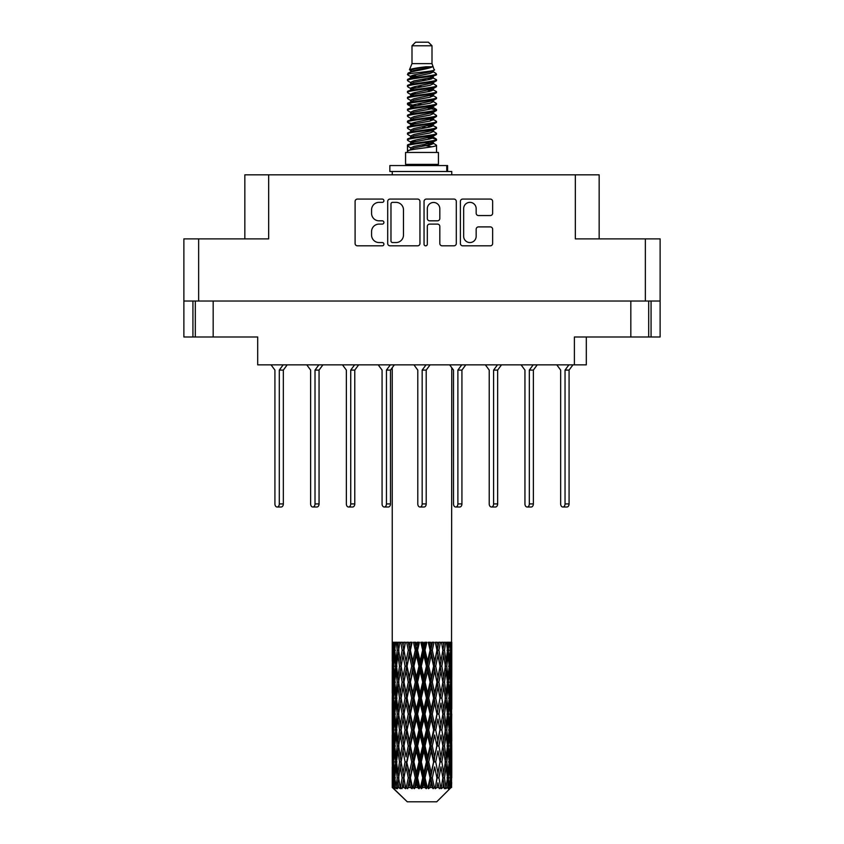 <?xml version="1.0" encoding="UTF-8"?>
<svg xmlns="http://www.w3.org/2000/svg" width="844" height="844" viewBox="0 0 844 844"><rect width="100%" height="100%" fill="white"/><g stroke="black" fill="none" stroke-linecap="round" stroke-linejoin="round"><path stroke-width="1.27" d="M463.662 236.309A6.256 6.256 0 0 0 469.918 242.555A6.256 6.256 0 0 0 476.164 236.309L476.164 229.23A2.342 2.342 0 0 1 478.506 226.899L490.311 226.899A2.342 2.342 0 0 1 492.643 229.23L492.643 243.494A2.342 2.342 0 0 1 490.311 245.826L462.723 245.826A2.342 2.342 0 0 1 460.391 243.494L460.391 201.421A2.342 2.342 0 0 1 462.723 199.078L490.311 199.078A2.342 2.342 0 0 1 492.643 201.421L492.643 213.226A2.342 2.342 0 0 1 490.311 215.558L478.506 215.558A2.342 2.342 0 0 1 476.164 213.226L476.164 208.605A6.256 6.256 0 0 0 469.918 202.36A6.256 6.256 0 0 0 463.662 208.605L463.662 236.309M425.682 245.826A1.635 1.635 0 0 0 427.317 244.19L427.317 226.435A2.342 2.342 0 0 1 429.659 224.093L437.487 224.093A2.342 2.342 0 0 1 439.819 226.435L439.819 243.494A2.342 2.342 0 0 0 442.161 245.826L453.966 245.826A2.342 2.342 0 0 0 456.298 243.494L456.298 201.421A2.342 2.342 0 0 0 453.966 199.078L426.378 199.078A2.342 2.342 0 0 0 424.047 201.421L424.047 244.19A1.635 1.635 0 0 0 425.682 245.826M183.876 238.884L183.876 336.988L257.694 336.988L257.694 364.851L574.395 364.851L574.395 336.988L660.124 336.988L660.124 238.884L660.124 301.034L183.876 301.034L183.876 238.884L198.646 238.884L198.646 301.034M419.953 243.494L419.953 201.421A2.342 2.342 0 0 0 417.622 199.078L390.033 199.078A2.342 2.342 0 0 0 387.702 201.421L387.702 243.494A2.342 2.342 0 0 0 390.033 245.826L417.622 245.826A2.342 2.342 0 0 0 419.953 243.494M379.051 202.36L382.269 202.36A1.635 1.635 0 0 0 383.904 200.724A1.635 1.635 0 0 0 382.269 199.078L357.434 199.078A2.342 2.342 0 0 0 355.092 201.421L355.092 243.494A2.342 2.342 0 0 0 357.434 245.826L382.269 245.826A1.635 1.635 0 0 0 383.904 244.19A1.635 1.635 0 0 0 382.269 242.555L379.051 242.555A7.48 7.48 0 0 1 371.571 235.075L371.571 231.572A7.48 7.48 0 0 1 379.051 224.093L382.269 224.093A1.635 1.635 0 0 0 383.904 222.457A1.635 1.635 0 0 0 382.269 220.822L379.051 220.822A7.48 7.48 0 0 1 371.571 213.342L371.571 209.839A7.48 7.48 0 0 1 379.051 202.36M599.156 238.884L599.156 174.835L244.844 174.835L244.844 238.884M268.656 174.835L268.656 238.884L198.646 238.884M660.124 238.884L575.344 238.884L575.344 174.835M195.312 301.034L195.312 336.988M586.306 336.988L586.306 364.851L574.395 364.851M392.608 202.36A1.635 1.635 0 0 0 390.972 203.995L390.972 240.92A1.635 1.635 0 0 0 392.608 242.555L395.994 242.555A7.48 7.48 0 0 0 403.474 235.075L403.474 209.839A7.48 7.48 0 0 0 395.994 202.36L392.608 202.36M439.819 208.721A6.256 6.256 0 0 0 433.573 202.476A6.256 6.256 0 0 0 427.317 208.721L427.317 218.48A2.342 2.342 0 0 0 429.659 220.822L437.487 220.822A2.342 2.342 0 0 0 439.819 218.48L439.819 208.721M648.688 301.034L648.688 336.988M271.051 364.851L274.922 370.094L274.922 503.91A3.091 2.184 -90 0 0 277.106 507.012A3.091 2.184 -90 0 0 279.301 503.91L279.301 370.094L283.162 364.851M411.999 45.776L432.001 45.776L428.425 42.2L415.575 42.2L411.999 45.776L411.999 63.627L409.467 69.746L411.555 71.202M432.001 45.776L432.001 63.627L411.999 63.627M438.426 152.447L405.574 152.447L405.574 164.358L438.426 164.358L438.426 152.447M409.498 164.358L409.498 165.551M434.502 164.358L434.502 165.551M432.36 66.771L414.003 70.463L407.884 73.576C407.705 71.529 428.404 69.314 432.36 66.771L426.136 66.771C416.947 67.815 411.387 68.807 409.467 69.746M407.884 73.576L407.842 74.968L411.555 77.163M432.001 63.627L434.28 70.136L429.997 71.951L414.003 74.926L410.701 76.414L411.165 76.952M434.533 69.746C435.768 71.476 406.966 73.059 407.473 74.557M436.116 73.576L436.527 74.557L435.42 74.557L436.116 73.576L432.835 71.413L433.299 71.951L429.997 73.439L411.165 77.363L407.473 79.758L407.842 80.929L411.165 82.912M430.007 137.424L436.527 139.292C437.424 141.275 406.576 143.258 407.473 145.242L407.473 145.991L410.701 147.848L410.701 149.072M432.444 136.686L433.299 137.435L429.997 138.922L414.003 141.897L407.473 145.242M436.527 139.292L436.158 140.452L429.997 143.385L414.003 146.36L410.701 147.848M436.527 140.041C437.424 142.024 406.576 144.007 407.473 145.991L407.473 152.447M436.527 145.242C437.424 147.225 406.576 149.219 407.473 151.203L414.003 147.848L429.997 144.873L433.299 143.385L432.835 142.847L436.527 145.242L436.527 152.447M435.42 74.557C430.377 76.287 406.586 78.028 407.473 79.758M407.473 80.507C406.576 78.524 437.424 76.54 436.527 74.557L429.997 77.901L414.003 80.876L410.701 82.364L410.701 83.851M430.007 76.414L436.527 79.758C437.424 81.741 406.576 83.735 407.473 85.719L407.842 86.879L411.555 89.063M432.835 77.363L433.299 77.901L429.997 79.389L414.003 82.364L407.473 85.719M436.527 79.758L436.158 80.929L432.835 82.912L414.003 86.826L410.701 88.325L411.165 88.863M436.527 80.507C437.424 82.49 406.576 84.474 407.473 86.457M432.835 83.313L436.527 85.719C437.424 87.702 406.576 89.686 407.473 91.669L407.842 92.829L411.555 95.013M433.299 82.364L433.299 83.851L429.997 85.339L414.003 88.325L407.473 91.669M436.527 85.719L436.158 86.879L432.835 88.863L414.003 92.787L410.701 94.275L411.165 94.813M436.527 86.457C437.424 88.441 406.576 90.424 407.473 92.407M433.299 88.325L433.299 89.812L436.527 91.669C437.424 93.652 406.576 95.636 407.473 97.619L407.842 98.78L411.165 100.763M433.299 89.812L429.997 91.3L414.003 94.275L407.473 97.619M436.527 91.669L436.158 92.829L432.835 94.813L414.003 98.737L410.701 100.225L410.701 101.713M436.527 92.407C437.424 94.391 406.576 96.385 407.473 98.368M432.444 95.013L436.527 97.619C437.424 99.603 406.576 101.586 407.473 103.569L407.842 104.74L411.555 106.924M432.835 95.224L433.299 95.762L429.997 97.25L414.003 100.225L407.473 103.569M436.527 97.619L436.158 98.78L432.835 100.763L414.003 104.688L410.701 106.175L411.165 106.724M436.527 98.368C437.424 100.352 406.576 102.335 407.473 104.318M432.835 101.174L436.527 103.569C437.424 105.553 406.576 107.547 407.473 109.53L407.842 110.691L411.555 112.874M433.299 100.225L433.299 101.713L429.997 103.2L414.003 106.175L407.473 109.53M436.527 103.569L436.158 104.74L432.835 106.724L414.003 110.648L410.701 112.136L411.165 112.674M436.527 104.318C437.424 106.302 406.576 108.285 407.473 110.269M432.444 106.924L436.527 109.53C437.424 111.513 406.576 113.497 407.473 115.48L407.842 116.641L411.165 118.624M432.835 107.125L433.299 107.663L429.997 109.15L414.003 112.136L407.473 115.48M436.527 109.53L436.158 110.691L432.835 112.674L414.003 116.599L410.701 118.086L410.701 119.574M436.527 110.269C437.424 112.252 406.576 114.235 407.473 116.229M432.835 113.075L436.527 115.48C437.424 117.464 406.576 119.447 407.473 121.43L407.842 122.591L413.993 124.036M433.299 112.136L433.299 113.623L429.997 115.111L414.003 118.086L407.473 121.43M436.527 115.48L436.158 116.641L432.835 118.624L414.003 122.549L410.701 124.036L411.555 124.785M436.527 116.229C437.424 118.213 406.576 120.196 407.473 122.18M432.444 118.825L436.527 121.43C437.424 123.414 406.576 125.397 407.473 127.381L407.842 128.552L411.165 130.535M432.835 119.036L433.299 119.574L429.997 121.061L414.003 124.036L407.473 127.381M436.527 121.43L436.158 122.591L432.835 124.574L414.003 128.499L410.701 129.987L410.701 131.474M436.527 122.18C437.424 124.163 406.576 126.146 407.473 128.13M430.007 124.036L436.527 127.381C437.424 129.375 406.576 131.358 407.473 133.341L407.842 134.502L411.165 136.485M432.835 124.986L433.299 125.524L429.997 127.011L414.003 129.987L407.473 133.341M436.527 127.381L436.158 128.552L432.835 130.535L414.003 134.46L410.701 135.947L410.701 137.435M436.527 128.13C437.424 130.113 406.576 132.097 407.473 134.08M432.835 130.936L436.527 133.341C437.424 135.325 406.576 137.308 407.473 139.292L407.842 140.452L411.555 142.636M433.299 129.987L433.299 131.474L429.997 132.962L414.003 135.947L407.473 139.292M436.527 133.341L436.158 134.502L432.835 136.485L414.003 140.41L410.701 141.897L411.165 142.436M436.527 134.08C437.424 136.063 406.576 138.057 407.473 140.041M412.283 75.39L416.039 75.981M411.081 75.918L413.993 76.414M427.961 78.334L431.717 78.925M412.283 87.301L416.039 87.892M430.007 89.802L432.919 90.297M411.081 87.829L413.993 88.325M427.961 90.234L431.717 90.825M412.283 93.251L416.039 93.842M430.007 95.762L432.919 96.248M411.081 93.779L413.993 94.275M407.768 103.949L416.039 105.753M430.007 107.663L432.919 108.159M411.081 105.69L413.993 106.186M427.961 108.095L436.232 109.899M430.007 119.574L432.919 120.059M412.283 123.013L416.039 123.604M430.007 125.524L432.919 126.02M427.961 125.956L431.717 126.547M427.961 137.857L431.717 138.448M412.283 140.874L416.039 141.465M424.891 142.636L432.919 143.87M411.081 141.402L413.993 141.897M427.961 143.818L431.717 144.408M451.677 782.504L451.487 787.515L451.097 777.862L451.529 766.901L451.572 787.515M451.762 750.949L451.762 772.893L451.74 745.969L451.529 756.92L451.097 745.969L451.529 734.987L451.74 745.969M451.74 714.056L451.529 725.028L451.097 714.056L451.529 703.073L451.762 740.979L451.656 729.997L450.348 729.997M451.762 687.121L451.762 709.065L451.74 682.142L451.529 693.124L451.097 682.142L451.529 671.18L451.74 682.142L451.762 655.208L451.762 677.162M392.238 367.731L392.238 661.2L392.344 650.239L393.652 650.239M451.762 367.731L451.529 661.2L451.434 642.263L450.833 645.259L450.643 642.263L449.926 642.263L450.517 650.239L449.673 661.2L448.628 650.239L449.409 642.263L448.417 642.263L448.08 645.259L447.742 642.263L446.487 642.263L447.499 650.239L446.075 661.2L444.482 650.239L445.664 642.263L444.176 642.263L443.701 645.259L443.205 642.263L441.507 642.263L442.878 650.239L440.969 661.2L438.922 650.239L440.431 642.263L438.542 642.263L437.952 645.259L437.35 642.263L435.304 642.263L436.949 650.239L434.671 661.2L432.297 650.239L434.038 642.263L431.864 642.263L431.2 645.259L430.524 642.263L428.267 642.263L430.081 650.239L427.581 661.2L425.028 650.239L426.885 642.263L424.574 642.263L423.867 645.259L423.171 642.263L420.829 642.263L422.707 650.239L420.133 661.2L417.569 650.239L419.436 642.263L417.115 642.263L416.419 645.259L415.733 642.263L413.476 642.263L415.28 650.239L412.8 661.2L410.395 650.239L412.136 642.263L409.962 642.263L409.329 645.259L408.696 642.263L406.65 642.263L408.285 650.239L406.048 661.2L403.938 650.239L405.468 642.263L403.569 642.263L403.031 645.259L402.493 642.263L400.784 642.263L402.145 650.239L400.299 661.2L398.621 650.239L399.824 642.263L398.336 642.263L397.925 645.259L397.513 642.263L396.258 642.263L397.25 650.239L395.92 661.2L394.781 650.239L395.583 642.263L394.591 642.263L394.327 645.259L394.074 642.263L393.357 642.263L393.916 650.239L393.167 661.2L393.009 642.263L392.471 645.259L392.238 642.263L392.344 650.239M451.762 642.263L451.762 655.208M447.035 650.239L448.628 650.239L449.272 656.759M447.742 642.263L447.805 642.811M443.205 642.263L443.701 645.259L442.826 650.239L444.482 650.239L445.906 659.976M433.605 666.19L431.2 677.162L428.72 666.19L431.2 655.208L433.605 666.19L434.164 666.19L430.83 650.239L432.297 650.239L434.671 661.2L436.949 650.239L438.922 650.239L440.969 661.2L440.209 666.19L435.768 642.263M437.35 642.263L438.047 644.763M436.949 650.239L436.686 648.92M430.524 642.263L431.2 645.259L430.83 650.239L429.1 642.263M426.431 666.19L423.867 677.162L421.293 666.19L423.867 655.208L426.431 666.19L427.359 666.19L427.581 661.2L430.081 650.239L430.83 650.239L431.2 655.208M423.171 642.263L423.793 650.239L422 642.263M418.972 666.19L416.419 677.162L413.919 666.19L416.419 655.208L418.972 666.19L420.207 666.19L420.133 661.2L422.665 650.091M417.611 650.091L416.641 650.239L414.889 642.263M415.733 642.263L416.419 655.208M410.828 652.233L412.8 661.2L415.269 650.186M408.696 642.263L409.836 650.239L408.232 642.263M405.078 666.19L403.031 677.162L401.122 666.19L403.031 655.208L405.078 666.19L406.692 666.19L406.048 661.2L408.285 650.239L409.836 650.239L409.329 655.208L411.703 666.19L409.329 677.162L407.051 666.19L409.329 655.208M402.493 642.263L403.791 650.239L402.44 642.263M399.518 666.19L397.925 677.162L396.501 666.19L397.925 655.208L399.518 666.19L401.174 666.19L400.299 661.2L402.145 650.239L403.791 650.239L403.031 655.208M396.195 658.753L397.25 650.239L398.885 650.239L397.925 645.259M393.726 652.75L393.916 650.239L395.435 650.239M392.26 666.19L392.471 655.208L392.903 666.19L392.471 677.162L392.26 666.19L392.323 693.462M436.728 801.8L451.086 787.515L436.728 801.8L407.272 801.8L392.354 787.515L392.471 782.842L392.618 787.515L394.064 788.707L393.093 787.515L392.639 777.862L393.167 766.901L393.916 777.862L393.093 787.515M402.145 714.056L400.299 725.028L398.621 714.056L400.299 703.073L402.145 714.056L403.791 714.056L403.031 719.046L405.078 729.997L403.031 740.979L401.122 729.997L403.791 714.056L401.122 698.104L403.031 687.121L405.078 698.104L403.031 709.065L401.797 702.092M402.145 745.969L400.299 756.92L398.621 745.969L400.299 734.987L402.145 745.969L403.791 745.969L401.797 757.923L403.031 750.949L405.078 761.91L403.031 772.893L401.122 761.91L403.791 745.969L401.797 733.985M392.798 646.567L392.471 645.259M393.684 663.342L393.167 661.2M392.798 653.91L392.471 655.208M392.903 666.19L394.327 666.19M392.798 678.46L392.471 677.162M392.344 682.142L393.652 682.142M392.26 698.104L392.471 687.121L392.903 698.104L392.471 709.065L392.26 698.104L392.26 729.997L392.471 719.046L392.903 729.997L392.471 740.979L392.26 729.997M392.639 682.142L393.167 671.18L393.916 682.142L393.167 693.124L392.639 682.142M393.483 666.19L394.327 655.208L395.372 666.19L394.327 677.162L393.483 666.19M394.981 648.139L394.327 645.259M396.669 664.766L395.92 661.2M394.981 652.349L394.327 655.208M395.372 666.19L396.965 666.19M394.981 680.032L394.327 677.162M393.684 669.049L393.167 671.18M393.916 682.142L395.435 682.142M393.684 695.256L393.167 693.124M392.798 685.813L392.471 687.121M392.903 698.104L394.327 698.104M392.344 714.056L393.652 714.056M392.798 710.374L392.471 709.065M392.639 714.056L393.167 703.073L393.916 714.056L393.167 725.028L392.639 714.056M393.483 698.104L394.327 687.121L395.372 698.104L394.327 709.065L393.483 698.104M394.781 682.142L395.92 671.18L397.25 682.142L395.92 693.124L394.781 682.142M398.885 650.239L397.925 655.208M397.25 682.142L398.885 682.142L397.925 677.162M396.669 667.625L395.92 671.18M396.669 696.68L395.92 693.124M394.981 684.241L394.327 687.121M395.372 698.104L396.965 698.104M394.981 711.946L394.327 709.065M393.684 700.953L393.167 703.073M393.916 714.056L395.435 714.056M392.798 717.738L392.471 719.046M392.903 729.997L394.327 729.997M393.684 727.159L393.167 725.028M392.323 734.639L392.26 761.91L392.471 750.949L392.903 761.91L392.471 772.893L392.26 761.91M392.344 745.969L393.652 745.969M392.798 742.287L392.471 740.979M393.483 729.997L394.327 719.046L395.372 729.997L394.327 740.979L393.483 729.997M394.781 714.056L395.92 703.073L397.25 714.056L395.92 725.028L394.781 714.056M396.501 698.104L397.925 687.121L399.518 698.104L397.925 709.065L396.501 698.104M398.621 682.142L400.299 671.18L402.145 682.142L400.299 693.124L398.621 682.142M403.938 650.239L405.204 642.263L403.569 642.263M407.051 666.19L403.791 650.239L401.797 662.202M402.145 682.142L403.791 682.142L401.797 670.189M403.938 682.142L406.048 671.18L408.285 682.142L406.048 693.124L403.031 677.162M401.174 666.19L400.299 671.18M399.518 698.104L401.174 698.104L400.299 693.124M398.885 682.142L397.925 687.121M397.25 714.056L398.885 714.056L397.925 709.065M396.669 699.528L395.92 703.073M396.669 728.572L395.92 725.028M394.981 716.166L394.327 719.046M395.372 729.997L396.965 729.997M392.639 745.969L393.167 734.987L393.916 745.969L393.167 756.92L392.639 745.969M393.684 732.845L393.167 734.987M393.916 745.969L395.435 745.969M394.981 743.859L394.327 740.979M392.798 749.641L392.471 750.949M392.903 761.91L394.327 761.91M393.684 759.062L393.167 756.92M392.323 766.563L392.354 787.515M392.344 777.862L393.652 777.862M392.798 774.201L392.471 772.893M394.781 745.969L395.92 734.987L397.25 745.969L395.92 756.92L394.781 745.969M396.501 729.997L397.925 719.046L399.518 729.997L397.925 740.979L396.501 729.997M410.395 650.239L409.836 650.239L411.482 642.263L409.962 642.263M411.703 666.19L413.17 666.19L409.836 650.239L406.048 671.18M413.919 666.19L413.17 666.19L412.8 661.2M408.285 682.142L409.836 682.142L406.692 666.19L403.031 687.121M410.395 682.142L412.8 671.18L415.28 682.142L412.8 693.124L410.395 682.142L409.836 682.142L409.329 677.162M405.078 698.104L406.692 698.104L403.791 682.142L401.797 694.116M407.051 698.104L409.329 687.121L411.703 698.104L409.329 709.065L406.048 693.124M403.938 714.056L403.031 709.065L403.791 714.056L406.692 698.104L406.048 703.073L408.285 714.056L406.048 725.028L403.938 714.056L406.048 703.073M401.174 698.104L400.299 703.073M399.518 729.997L401.174 729.997L400.299 725.028M398.885 714.056L397.925 719.046M397.25 745.969L398.885 745.969L397.925 740.979M396.669 731.431L395.92 734.987M393.483 761.91L394.327 750.949L395.372 761.91L394.327 772.893L393.483 761.91M394.981 748.079L394.327 750.949M395.372 761.91L396.965 761.91M396.669 760.486L395.92 756.92M393.684 764.759L393.167 766.901M393.916 777.862L395.435 777.862M394.981 775.763L394.327 772.893M450.453 787.515L451.487 787.515M392.798 781.544L392.471 782.842M396.501 761.91L397.925 750.949L399.518 761.91L397.925 772.893L396.501 761.91M393.251 787.515L394.633 788.707L393.937 787.515L394.327 782.842L394.749 787.515L396.427 788.707L394.781 777.862L395.92 766.901L397.25 777.862L396.068 787.515L397.535 788.707L397.925 782.842L398.579 787.515L400.394 788.707L398.621 777.862L400.299 766.901L402.145 777.862L400.52 787.515L401.976 788.707L403.031 782.842L403.886 787.515L405.732 788.707L403.938 777.862L406.048 766.901L408.285 777.862L406.312 787.515L407.673 788.707L409.329 782.842L410.321 787.515L412.083 788.707L412.505 787.515L410.395 777.862L412.8 766.901L415.28 777.862L413.096 787.515L414.277 788.707L415.353 787.515L416.419 782.842L417.495 787.515L419.057 788.707L419.816 787.515L417.569 777.862L420.133 766.901L422.707 777.862L420.439 787.515L421.356 788.707L422.781 787.515L423.867 782.842L424.954 787.515L426.22 788.707L427.275 787.515L425.028 777.862L427.581 766.901L430.081 777.862L427.887 787.515L428.478 788.707L430.155 787.515L431.2 782.842L432.233 787.515L433.109 788.707L434.396 787.515L432.297 777.862L434.671 766.901L436.949 777.862L435.198 788.707L437.013 787.515L437.952 782.842L439.313 788.707L440.737 787.515L438.922 777.862L440.969 766.901L442.878 777.862L441.085 788.707L442.931 787.515L443.701 782.842L444.419 788.707L445.896 787.515L444.482 777.862L446.075 766.901L447.499 777.862L445.78 788.707L447.542 787.515L448.08 782.842L448.122 788.707L449.557 787.515L448.628 777.862L449.673 766.901L450.517 777.862L449.789 787.515L448.966 788.707L450.538 787.515L450.833 782.842L451.086 787.515L450.538 787.515M392.618 787.515L407.272 801.8M448.597 787.515L447.542 787.515M444.429 787.515L442.931 787.515M438.859 787.515L437.013 787.515M434.955 787.515L434.396 787.515M432.233 787.515L430.155 787.515M427.887 787.515L427.275 787.515M424.954 787.515L422.781 787.515M420.439 787.515L419.816 787.515M417.495 787.515L415.353 787.515M413.096 787.515L412.505 787.515M410.321 787.515L408.348 787.515M406.312 787.515L405.785 787.515M403.886 787.515L402.198 787.515M398.579 787.515L397.292 787.515M394.749 787.515L393.937 787.515M421.293 666.19L420.207 666.19L416.641 650.239L418.424 642.263L417.115 642.263M415.28 650.239L416.641 650.239L413.17 666.19L412.8 671.18M415.28 682.142L416.641 682.142L413.17 666.19L409.329 687.121M417.569 682.142L420.133 671.18L422.707 682.142L420.133 693.124L417.569 682.142L416.641 682.142L416.419 677.162M411.703 698.104L413.17 698.104L409.836 682.142L406.692 698.104L409.836 714.056L409.329 709.065M413.919 698.104L416.419 687.121L418.972 698.104L416.419 709.065L413.919 698.104L413.17 698.104L412.8 693.124M408.285 714.056L409.836 714.056L409.329 719.046L411.703 729.997L409.329 740.979L407.051 729.997L409.329 719.046M405.078 729.997L406.692 729.997L403.791 714.056L401.797 726.019M407.051 729.997L406.048 725.028M403.938 745.969L406.048 734.987L408.285 745.969L406.048 756.92L403.031 740.979M401.174 729.997L400.299 734.987M399.518 761.91L401.174 761.91L400.299 756.92M398.885 745.969L397.925 750.949M396.669 763.345L395.92 766.901M397.25 777.862L398.885 777.862L397.925 772.893M394.981 779.972L394.327 782.842M410.395 714.056L412.8 703.073L415.28 714.056L412.8 725.028L410.395 714.056L409.836 714.056L413.17 698.104L412.8 703.073M425.028 650.239L423.793 650.239L423.867 655.208M428.72 666.19L427.359 666.19L423.793 650.239L425.587 642.263L424.574 642.263M422.707 650.239L423.793 650.239L420.207 666.19L420.133 671.18M422.707 682.142L423.793 682.142L420.207 666.19L416.641 682.142L416.419 687.121M425.028 682.142L427.581 671.18L430.081 682.142L427.581 693.124L425.028 682.142L423.793 682.142L423.867 677.162M418.972 698.104L420.207 698.104L416.641 682.142L413.17 698.104L416.641 714.056L416.419 709.065M421.293 698.104L423.867 687.121L426.431 698.104L423.867 709.065L421.293 698.104L420.207 698.104L420.133 693.124M415.28 714.056L416.641 714.056L416.419 719.046L418.972 729.997L416.419 740.979L413.919 729.997L416.419 719.046M411.703 729.997L413.17 729.997L409.836 714.056L406.048 734.987M413.919 729.997L413.17 729.997L412.8 725.028M408.285 745.969L409.836 745.969L406.692 729.997L403.791 745.969L406.048 756.92M410.395 745.969L412.8 734.987L415.28 745.969L412.8 756.92L410.395 745.969L409.836 745.969L409.329 740.979M405.078 761.91L406.692 761.91L406.048 766.901M402.145 777.862L403.791 777.862L401.797 765.909M403.938 777.862L403.031 772.893M401.174 761.91L400.299 766.901M398.885 777.862L397.925 782.842M407.051 761.91L409.329 750.949L411.703 761.91L409.329 772.893L406.692 761.91L409.836 745.969L409.329 750.949M417.569 714.056L420.133 703.073L422.707 714.056L420.133 725.028L417.569 714.056L416.641 714.056L420.207 698.104L420.133 703.073M435.715 666.19L437.952 655.208L440.062 666.19L437.952 677.162L435.715 666.19L434.164 666.19L434.671 661.2M430.081 682.142L430.83 682.142L427.359 666.19L427.581 671.18M432.297 682.142L434.671 671.18L436.949 682.142L434.671 693.124L432.297 682.142L430.83 682.142L431.2 677.162M426.431 698.104L427.359 698.104L423.793 682.142L423.867 687.121M428.72 698.104L431.2 687.121L433.605 698.104L431.2 709.065L428.72 698.104L427.359 698.104L427.581 693.124M422.707 714.056L423.793 714.056L420.207 698.104L432.518 642.263M425.028 714.056L427.581 703.073L430.081 714.056L427.581 725.028L425.028 714.056L423.793 714.056L423.867 709.065M418.972 729.997L420.207 729.997L416.641 714.056L413.17 729.997L412.8 734.987M421.293 729.997L423.867 719.046L426.431 729.997L423.867 740.979L421.293 729.997L420.207 729.997L420.133 725.028M415.28 745.969L416.641 745.969L413.17 729.997L409.836 745.969L413.17 761.91L412.8 756.92M417.569 745.969L420.133 734.987L422.707 745.969L420.133 756.92L417.569 745.969L416.641 745.969L416.419 740.979M411.703 761.91L413.17 761.91L412.8 766.901M408.285 777.862L409.836 777.862L406.692 761.91L403.031 782.842M410.395 777.862L409.836 777.862L409.329 772.893M405.732 788.707L403.791 777.862L401.976 788.707M413.919 761.91L416.419 750.949L418.972 761.91L416.419 772.893L413.919 761.91L413.17 761.91L416.641 745.969L416.419 750.949M436.949 682.142L434.164 666.19L437.952 645.259M440.431 642.263L438.796 642.263L437.308 650.239L437.952 655.208M440.062 666.19L442.878 682.142L440.969 693.124L438.922 682.142L440.969 671.18L442.203 678.154L440.209 666.19L442.203 654.216M438.922 682.142L437.308 682.142L437.952 677.162M433.605 698.104L434.164 698.104L430.83 682.142L434.164 666.19L434.671 671.18M435.715 698.104L437.952 687.121L440.062 698.104L437.952 709.065L435.715 698.104L434.164 698.104L434.671 693.124M430.081 714.056L430.83 714.056L427.359 698.104L430.83 682.142L431.2 687.121M432.297 714.056L434.671 703.073L436.949 714.056L434.671 725.028L432.297 714.056L430.83 714.056L431.2 709.065M426.431 729.997L427.359 729.997L423.793 714.056L427.359 698.104L427.581 703.073M428.72 729.997L431.2 719.046L433.605 729.997L431.2 740.979L428.72 729.997L427.359 729.997L427.581 725.028M422.707 745.969L423.793 745.969L420.207 729.997L423.793 714.056L423.867 719.046M425.028 745.969L427.581 734.987L430.081 745.969L427.581 756.92L425.028 745.969L423.793 745.969L423.867 740.979M418.972 761.91L420.207 761.91L416.641 745.969L420.207 729.997L420.133 734.987M421.293 761.91L423.867 750.949L426.431 761.91L423.867 772.893L421.293 761.91L420.207 761.91L420.133 756.92M415.28 777.862L416.641 777.862L413.17 761.91L409.329 782.842M417.569 777.862L416.641 777.862L416.419 772.893M412.083 788.707L409.836 777.862L407.673 788.707M441.855 666.19L443.701 655.208L445.379 666.19L443.701 677.162L441.855 666.19L440.209 666.19L437.308 682.142L437.952 687.121M442.203 646.261L441.602 642.548M446.75 666.19L448.08 655.208L449.219 666.19L448.08 677.162L446.75 666.19L445.115 666.19L446.075 661.2M442.826 650.239L443.701 655.208M444.482 682.142L446.075 671.18L447.499 682.142L446.075 693.124L444.482 682.142L442.826 682.142L443.701 677.162M440.062 698.104L437.308 682.142L434.164 698.104L434.671 703.073M441.855 698.104L443.701 687.121L445.379 698.104L443.701 709.065L441.855 698.104L440.209 698.104L440.969 693.124M436.949 714.056L434.164 698.104L430.83 714.056L431.2 719.046M438.922 714.056L440.969 703.073L442.878 714.056L440.969 725.028L438.922 714.056L437.308 714.056L437.952 709.065M433.605 729.997L434.164 729.997L430.83 714.056L427.359 729.997L427.581 734.987M435.715 729.997L437.952 719.046L440.062 729.997L437.952 740.979L435.715 729.997L434.164 729.997L434.671 725.028M430.081 745.969L430.83 745.969L427.359 729.997L423.793 745.969L423.867 750.949M432.297 745.969L434.671 734.987L436.949 745.969L434.671 756.92L432.297 745.969L430.83 745.969L431.2 740.979M426.431 761.91L427.359 761.91L423.793 745.969L420.207 761.91L420.133 766.901M428.72 761.91L431.2 750.949L433.605 761.91L431.2 772.893L428.72 761.91L427.359 761.91L427.581 756.92M422.707 777.862L423.793 777.862L420.207 761.91L416.641 777.862L416.419 782.842M425.028 777.862L423.793 777.862L423.867 772.893M419.057 788.707L416.641 777.862L414.277 788.707M447.331 648.814L448.08 645.259M449.019 664.08L449.673 661.2M447.331 651.663L448.08 655.208M447.331 680.707L448.08 677.162M445.115 666.19L446.075 671.18M446.75 698.104L448.08 687.121L449.219 698.104L448.08 709.065L446.75 698.104L445.115 698.104L446.075 693.124M442.826 682.142L443.701 687.121M442.203 710.057L440.969 703.073M444.482 714.056L446.075 703.073L447.499 714.056L446.075 725.028L444.482 714.056L442.826 714.056L443.701 709.065M440.062 729.997L437.952 719.046M441.855 729.997L443.701 719.046L445.379 729.997L443.701 740.979L441.855 729.997L440.209 729.997L440.969 725.028M436.949 745.969L434.671 734.987M438.922 745.969L440.969 734.987L442.878 745.969L440.969 756.92L438.922 745.969L437.308 745.969L437.952 740.979M433.605 761.91L434.164 761.91L430.83 745.969L431.2 750.949M435.715 761.91L437.952 750.949L440.062 761.91L437.952 772.893L435.715 761.91L434.164 761.91L434.671 756.92M430.081 777.862L430.83 777.862L427.359 761.91L427.581 766.901M432.297 777.862L430.83 777.862L431.2 772.893M426.22 788.707L423.793 777.862L423.867 782.842M448.628 682.142L449.673 671.18L450.517 682.142L449.673 693.124L448.628 682.142L447.035 682.142M450.084 666.19L450.833 655.208L450.833 677.162L450.084 666.19L448.565 666.19M450.316 647.401L450.833 645.259M451.097 650.239L449.673 650.239M451.202 662.508L451.529 661.2M450.316 653.087L450.833 655.208M450.316 679.293L450.833 677.162M449.019 668.3L449.673 671.18M449.019 695.994L449.673 693.124M447.331 683.566L448.08 687.121M447.331 712.621L448.08 709.065M445.115 698.104L446.075 703.073M446.75 729.997L448.08 719.046L449.219 729.997L448.08 740.979L446.75 729.997L445.115 729.997L446.075 725.028M442.826 714.056L443.701 719.046M442.203 741.981L440.969 734.987M444.482 745.969L446.075 734.987L447.499 745.969L446.075 756.92L444.482 745.969L442.826 745.969L443.701 740.979M440.062 761.91L437.952 750.949M441.855 761.91L443.701 750.949L445.379 761.91L443.701 772.893L441.855 761.91L440.209 761.91L440.969 756.92M436.949 777.862L434.671 766.901M438.922 777.862L437.308 777.862L437.952 772.893M433.109 788.707L430.83 777.862L431.2 782.842M448.628 714.056L449.673 703.073L450.517 714.056L449.673 725.028L448.628 714.056L447.035 714.056M450.084 698.104L450.833 687.121L450.833 709.065L450.084 698.104L448.565 698.104M451.656 666.19L450.348 666.19M451.202 669.872L451.529 671.18M451.097 682.142L449.673 682.142M451.202 694.433L451.529 693.124M450.316 684.99L450.833 687.121M450.316 711.197L450.833 709.065M449.019 700.214L449.673 703.073M449.019 727.897L449.673 725.028M447.331 715.48L448.08 719.046M447.331 744.545L448.08 740.979M445.115 729.997L446.075 734.987M446.75 761.91L448.08 750.949L449.219 761.91L448.08 772.893L446.75 761.91L445.115 761.91L446.075 756.92M442.826 745.969L443.701 750.949M442.203 773.885L440.969 766.901M444.482 777.862L442.826 777.862L443.701 772.893M439.313 788.707L437.952 782.842M448.628 745.969L449.673 734.987L450.517 745.969L449.673 756.92L448.628 745.969L447.035 745.969M450.084 729.997L450.833 719.046L450.833 740.979L450.084 729.997L448.565 729.997M451.656 698.104L450.348 698.104M451.202 701.775L451.529 703.073M451.097 714.056L449.673 714.056M451.202 726.336L451.529 725.028M450.316 716.904L450.833 719.046M450.316 743.121L450.833 740.979M449.019 732.107L449.673 734.987M449.019 759.8L449.673 756.92M447.331 747.394L448.08 750.949M447.331 776.438L448.08 772.893M445.115 761.91L446.075 766.901M442.826 777.862L443.701 782.842M450.084 761.91L450.833 750.949L450.833 772.893L450.084 761.91L448.565 761.91M451.202 733.679L451.529 734.987M451.097 745.969L449.673 745.969M451.202 758.229L451.529 756.92M450.316 748.818L450.833 750.949M450.316 775.024L450.833 772.893M449.019 764.02L449.673 766.901M448.628 777.862L447.035 777.862M447.331 779.286L448.08 782.842M451.656 761.91L450.348 761.91M451.74 777.862L451.762 772.893M451.202 765.592L451.529 766.901M451.097 777.862L449.673 777.862M450.316 780.711L450.833 782.842M426.136 66.771L414.003 68.976L410.701 70.463L411.165 71.001M432.919 123.551L432.835 124.574M422 144.873L431.717 146.824M417.674 86.088L422 86.826M411.165 142.847L410.701 143.385L410.701 141.897M422 79.389L426.325 80.138M432.919 105.69L433.299 107.663M422 127.011L426.325 127.76M417.674 103.949L422 104.688M411.165 124.986L410.701 125.524L410.701 124.036M430.007 141.897L432.835 142.847M441.085 788.707L442.203 781.85M435.198 788.707L442.203 749.957M428.478 788.707L442.203 718.044M451.434 642.263L450.074 642.263M421.356 788.707L434.164 729.997L442.203 686.13M449.409 642.263L447.858 642.263M445.664 642.263L444.018 642.263M426.885 642.263L425.587 642.263M419.436 642.263L418.424 642.263M412.136 642.263L411.482 642.263M399.982 642.263L398.336 642.263M396.142 642.263L394.591 642.263M393.937 642.263L392.565 642.263M389.854 171.501L389.854 165.551L447.594 165.551L447.594 171.501L389.854 171.501M451.762 174.835L451.762 171.501L447.594 171.501M392.238 171.501L392.238 174.835M306.773 364.851L310.634 370.094L310.634 503.91A3.091 2.184 -90 0 0 312.829 507.012A3.091 2.184 -90 0 0 315.012 503.91L315.012 370.094L318.884 364.851M342.485 364.851L346.356 370.094L346.356 503.91A3.091 2.184 -90 0 0 348.54 507.012A3.091 2.184 -90 0 0 350.735 503.91L350.735 370.094L354.607 364.851M378.207 364.851L382.068 370.094L382.068 503.91A3.091 2.184 -90 0 0 384.263 507.012A3.091 2.184 -90 0 0 386.447 503.91L386.447 370.094L390.318 364.851M449.641 364.851L453.513 370.094L453.513 503.91A3.091 2.184 -90 0 0 455.697 507.012A3.091 2.184 -90 0 0 457.891 503.91L457.891 370.094L461.752 364.851M485.353 364.851L489.225 370.094L489.225 503.91A3.091 2.184 -90 0 0 491.419 507.012A3.091 2.184 -90 0 0 493.603 503.91L493.603 370.094L497.475 364.851M521.075 364.851L524.947 370.094L524.947 503.91A3.091 2.184 -90 0 0 527.131 507.012A3.091 2.184 -90 0 0 529.325 503.91L529.325 370.094L533.186 364.851M556.797 364.851L560.659 370.094L560.659 503.91A3.091 2.184 -90 0 0 562.853 507.012A3.091 2.184 -90 0 0 565.037 503.91L565.037 370.094L568.909 364.851M274.922 370.094L274.922 503.91L274.922 370.094M310.634 370.094L310.634 503.91L310.634 370.094M346.356 370.094L346.356 503.91L346.356 370.094M489.225 370.094L489.225 503.91L489.225 370.094M524.947 370.094L524.947 503.91L524.947 370.094M560.659 370.094L560.659 503.91L560.659 370.094M277.106 507.012L281.147 507.012A3.091 2.184 -90 0 0 283.341 503.91L283.341 370.094L287.203 364.851M279.301 370.094L283.341 370.094M316.869 507.012L312.829 507.012L316.869 507.012A3.091 2.184 -90 0 0 319.053 503.91L319.053 370.094L322.925 364.851M315.012 370.094L319.053 370.094M348.54 507.012L352.581 507.012A3.091 2.184 -90 0 0 354.775 503.91L354.775 370.094L358.647 364.851M350.735 370.094L354.775 370.094M382.068 370.094L382.068 503.91M384.263 507.012L388.303 507.012A3.091 2.184 -90 0 0 390.487 503.91L390.487 370.094L394.359 364.851M386.447 370.094L390.487 370.094M413.919 364.851L417.791 370.094L417.791 503.91A3.091 2.184 -90 0 0 419.974 507.012A3.091 2.184 -90 0 0 422.169 503.91L422.169 370.094L426.041 364.851M419.974 507.012L424.026 507.012A3.091 2.184 -90 0 0 426.209 503.91L426.209 370.094L430.081 364.851M422.169 370.094L426.209 370.094M453.513 370.094L453.513 503.91M459.737 507.012L455.697 507.012L459.737 507.012A3.091 2.184 -90 0 0 461.932 503.91L461.932 370.094L465.793 364.851M457.891 370.094L461.932 370.094M491.419 507.012L495.46 507.012A3.091 2.184 -90 0 0 497.643 503.91L497.643 370.094L501.515 364.851M493.603 370.094L497.643 370.094M531.171 507.012L527.131 507.012L531.171 507.012A3.091 2.184 -90 0 0 533.366 503.91L533.366 370.094L537.227 364.851M529.325 370.094L533.366 370.094M562.853 507.012L566.894 507.012A3.091 2.184 -90 0 0 569.078 503.91L569.078 370.094L572.949 364.851M565.037 370.094L569.078 370.094M645.354 238.884L645.354 301.034M213.173 301.034L213.173 336.988M192.928 301.034L192.928 336.988M651.072 301.034L651.072 336.988M630.827 301.034L630.827 336.988M446.771 171.501L446.771 165.551M279.301 503.91L283.341 503.91M315.012 503.91L319.053 503.91M350.735 503.91L354.775 503.91M386.447 503.91L390.487 503.91M422.169 503.91L426.209 503.91M457.891 503.91L461.932 503.91M493.603 503.91L497.643 503.91M529.325 503.91L533.366 503.91M565.037 503.91L569.078 503.91M392.238 671.18L392.238 693.124M392.238 703.073L392.238 725.028M392.238 734.987L392.238 756.92M392.238 766.901L392.238 787.515M410.701 70.463L410.701 71.951M433.299 76.414L433.299 77.901M410.701 94.275L410.701 95.762M410.701 106.175L410.701 107.663M433.299 124.036L433.299 125.524M433.299 135.947L433.299 137.435M432.835 136.886L436.158 138.87M407.842 122.591L411.165 124.574M433.299 70.463L433.299 71.951M410.701 76.414L410.701 77.901M410.701 88.325L410.701 89.812M433.299 94.275L433.299 95.762M410.701 112.136L410.701 113.623M433.299 118.086L433.299 119.574M433.299 141.897L433.299 143.385"/></g></svg>
